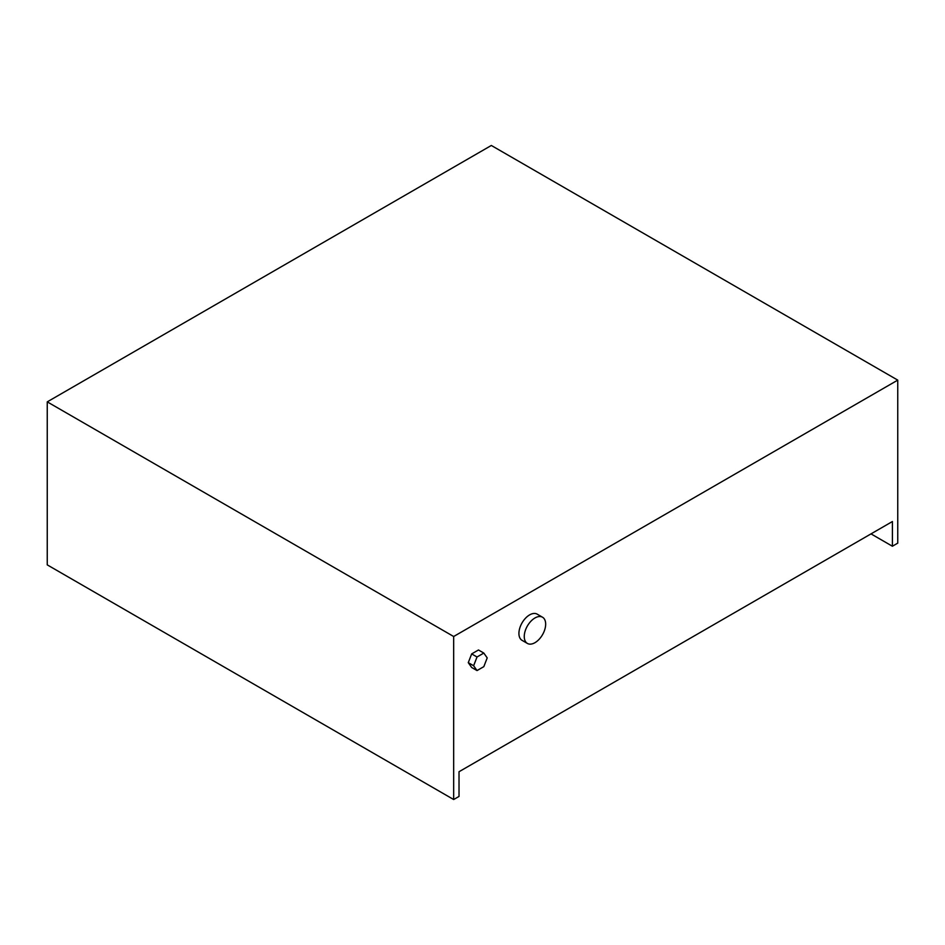 <?xml version="1.0" encoding="UTF-8"?>
<svg xmlns="http://www.w3.org/2000/svg" width="945" height="945" viewBox="0 0 945 945"><rect width="100%" height="100%" fill="white"/><g stroke="black" fill="none" stroke-linecap="round" stroke-linejoin="round"><path stroke-width="1.42" d="M477.024 670.572L483.816 666.65L487.207 657.897L483.816 653.066L477.024 656.988L473.622 665.741L477.024 670.572L471.673 667.489L468.271 662.658L473.622 665.741M468.271 662.658L471.673 653.905L477.024 656.988M471.673 653.905L478.465 649.983L483.816 653.066M524.262 636.505A15.12 8.729 120 0 0 527.393 643.427A15.12 8.729 120 0 0 542.524 634.697A15.12 8.729 120 0 0 542.524 617.227A15.12 8.729 120 0 0 530.866 621.278A15.12 8.729 120 0 0 524.262 636.505M527.393 643.427L522.053 640.344A15.12 8.729 -60 0 1 518.923 633.422A15.12 8.729 -60 0 1 525.526 618.195A15.12 8.729 -60 0 1 537.173 614.144L542.524 617.227M897.75 380.126L897.75 543.139L892.399 546.234L892.399 521.534L459.022 771.734L459.022 796.434L453.671 799.529L47.25 564.874L47.25 401.861L453.671 636.505L897.75 380.126L491.329 145.471L47.25 401.861M871.006 533.878L892.399 546.234M453.671 636.505L453.671 799.529"/></g></svg>
